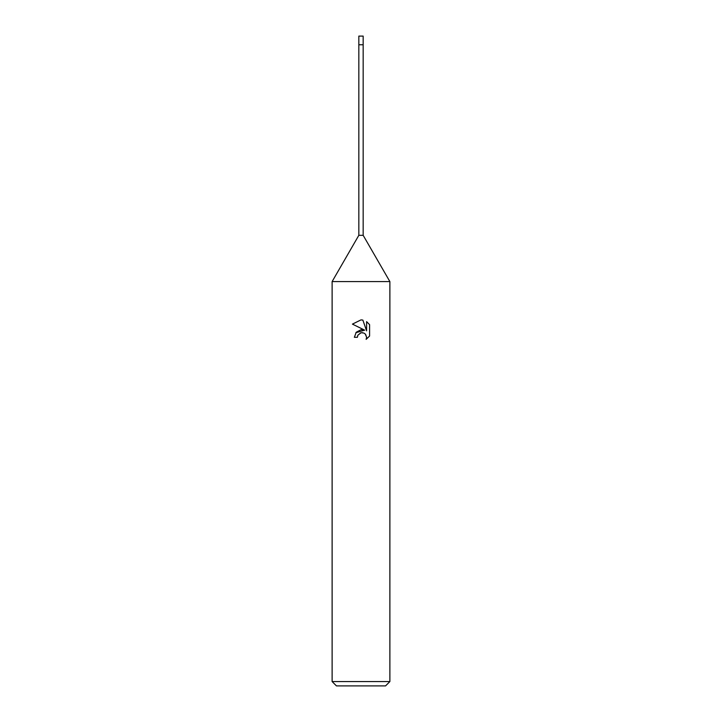 <?xml version="1.0" encoding="UTF-8"?>
<svg xmlns="http://www.w3.org/2000/svg" width="722" height="722" viewBox="0 0 722 722"><rect width="100%" height="100%" fill="white"/><g stroke="black" fill="none" stroke-linecap="round" stroke-linejoin="round"><path stroke-width="1.08" d="M332.12 681.568L332.12 281.58L389.88 281.58L332.12 281.58L358.834 235.309L358.834 44.764L363.166 44.764L363.166 235.309L389.88 281.58L389.88 681.568L332.12 681.568L336.452 685.9L385.548 685.9L389.88 681.568M358.834 44.764L363.166 44.764L358.834 44.764L358.834 36.1L363.166 36.1L363.166 44.764M358.834 235.309L363.166 235.309M361 332.77L357.877 335.216L357.39 337.3L354.358 337.3L356.235 332.246L361 329.71L364.682 330.162L352.417 324.115L361 319.891L362.859 320.09L366.605 330.866L366.605 321.633L369.583 324.647L369.583 336.037L366.126 339.34L366.623 337.273L365.269 334.015L363.771 333.013L361.144 332.743M357.39 337.3L357.697 335.613M365.594 334.376L366.623 337.273L366.135 339.34L369.583 336.037M364.682 330.162L355.865 332.707M357.877 335.216L360.747 332.833M361.957 332.661L362.588 332.698M369.583 324.647L366.605 321.642M362.859 320.09L361.244 319.891M361 319.891L352.417 324.115"/></g></svg>
